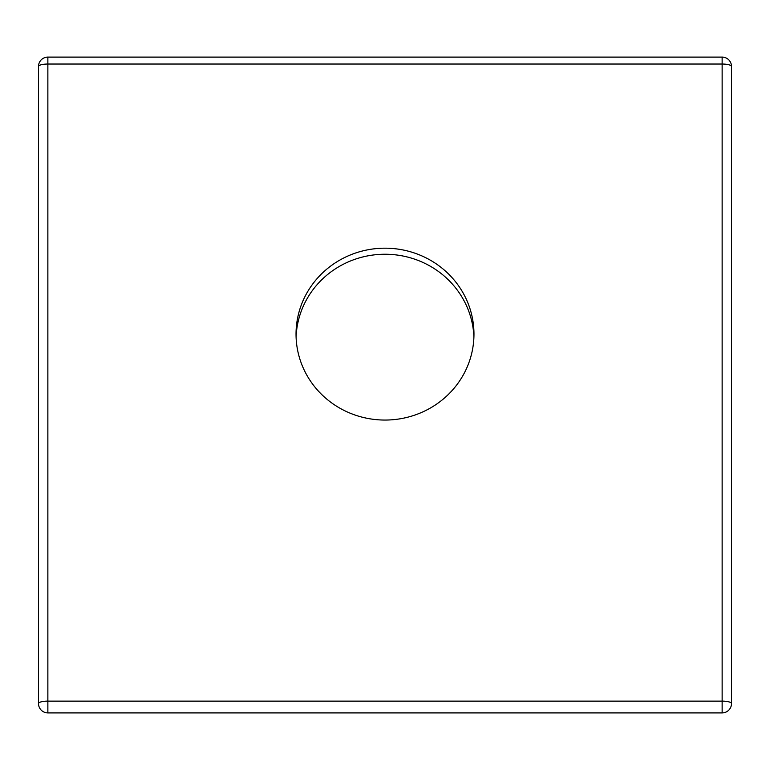 <?xml version="1.0" encoding="UTF-8"?>
<svg xmlns="http://www.w3.org/2000/svg" width="770" height="770" viewBox="0 0 770 770"><rect width="100%" height="100%" fill="white"/><g stroke="black" fill="none" stroke-linecap="round" stroke-linejoin="round"><path stroke-width="1.16" d="M731.5 66.461L731.5 703.539A9.365 2.425 180 0 0 722.135 701.124L722.135 712.904A9.365 9.365 0 0 0 731.5 703.539A9.365 9.365 0 0 1 722.135 712.904L47.865 712.904L47.865 701.124A9.365 2.425 180 0 0 38.5 703.539A9.365 9.365 0 0 0 47.865 712.904A9.365 9.365 0 0 1 38.5 703.539L38.5 66.461A9.365 9.365 0 0 1 47.865 57.096A9.365 9.365 0 0 0 38.5 66.461A9.365 2.425 0 0 1 47.865 64.035L47.865 57.096L722.135 57.096L722.135 64.035A9.365 2.425 0 0 1 731.5 66.461A9.365 9.365 0 0 0 722.135 57.096M38.5 66.461L38.5 703.539M473.964 334.122A88.964 85.932 180 0 1 385 420.054A88.964 85.932 180 0 1 296.036 334.122A88.964 85.932 180 0 1 385 248.181A88.964 85.932 180 0 1 473.964 334.122M296.094 337.144A88.964 85.932 180 0 1 385 254.244A88.964 85.932 180 0 1 473.906 337.144M722.135 64.035L722.135 701.124L47.865 701.124L47.865 64.035L722.135 64.035"/></g></svg>

